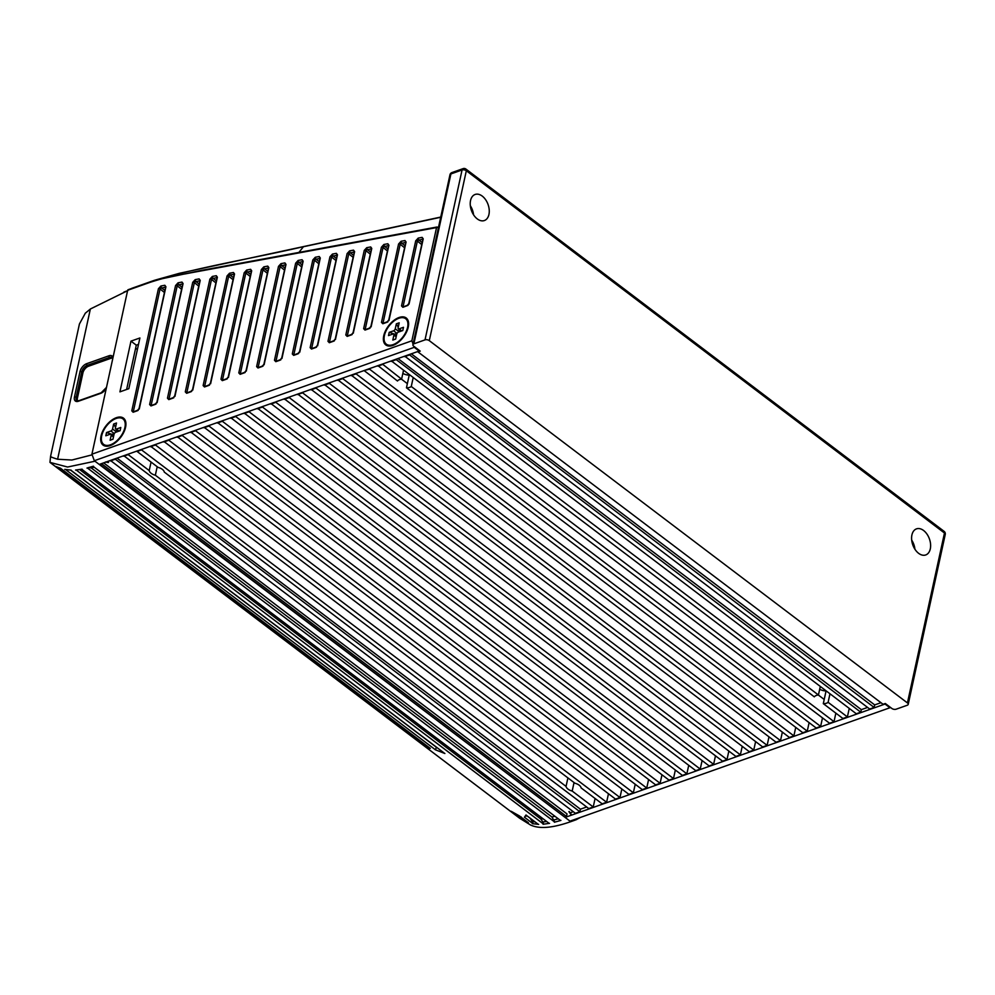 <?xml version="1.0" encoding="UTF-8"?>
<svg xmlns="http://www.w3.org/2000/svg" width="995" height="995" viewBox="0 0 995 995"><rect width="100%" height="100%" fill="white"/><g stroke="black" fill="none" stroke-linecap="round" stroke-linejoin="round"><path stroke-width="1.49" d="M399.045 317.504A16.903 9.328 127.2 0 1 408.572 325.079A16.903 9.328 127.2 0 1 393.261 345.277A16.903 9.328 127.2 0 1 392.963 345.389A16.903 9.328 127.2 0 1 383.734 335.8A16.903 9.328 127.2 0 1 399.045 317.504M403.87 306.535L401.532 305.9L415.723 240.815L418.211 238.091L422.116 237.37L423.074 239.708M415.723 240.815L422.825 239.248M421.681 244.509L417.365 241.076L403.174 306.149L403.833 306.846L402.875 307.293L401.532 305.9M422.116 237.37L423.223 238.825L409.044 304.072L409.194 303.189L407.938 305.39L402.875 307.293M418.211 238.091L418.596 239.708L422.116 242.506M405.002 240.554L406.072 242.021L389.144 319.656L386.918 322.305L382.826 323.761L381.483 322.368L398.572 244.011L401.06 241.287L405.002 240.554L405.923 242.904M398.572 244.011L405.674 242.444M382.826 323.761L383.796 323.313L383.125 322.616L400.201 244.26L404.517 247.705M389.144 319.656L388.995 320.527L389.144 319.656M401.06 241.287L401.445 242.904L404.965 245.703M381.483 322.368L383.834 323.002M386.918 322.305L387.888 321.858L386.918 322.305M387.839 243.75L388.908 245.218L371.309 325.974L369.083 328.624L364.991 330.079L363.648 328.686L381.421 247.208L383.896 244.484L387.839 243.75L388.771 246.101M381.421 247.208L388.51 245.641M364.991 330.079L365.961 329.631L365.289 328.935L383.05 247.457L387.366 250.902M371.309 325.974L371.16 326.858L371.309 325.974M383.896 244.484L384.294 246.101L387.801 248.899M363.648 328.686L365.998 329.32M369.083 328.624L370.053 328.176L369.083 328.624M370.687 246.947L371.757 248.414L353.474 332.293L351.247 334.942L347.155 336.397L345.812 335.004L364.257 250.404L366.745 247.68L370.687 246.947L371.62 249.285M364.257 250.404L371.359 248.837M347.155 336.397L348.126 335.949L347.454 335.253L365.899 250.653L370.215 254.086M353.474 332.293L353.324 333.176L353.474 332.293M366.745 247.68L367.143 249.297L370.65 252.083M345.812 335.004L348.163 335.638M351.247 334.942L352.218 334.494L351.247 334.942M353.536 250.143L354.606 251.598L335.638 338.611L333.412 341.26L329.32 342.715L327.977 341.322L347.106 253.601L349.593 250.877L353.536 250.143L354.469 252.481M347.106 253.601L354.208 252.033M329.32 342.715L330.278 342.268L329.619 341.571L348.747 253.849L353.063 257.282M335.638 338.611L335.489 339.494L335.638 338.611M349.593 250.877L349.991 252.481L353.499 255.28M327.977 341.322L330.328 341.969M333.412 341.26L334.382 340.825L333.412 341.26M336.385 253.339L337.454 254.795L317.803 344.929L315.577 347.591L311.485 349.034L310.142 347.653L329.954 256.797L332.442 254.073L336.385 253.339L337.305 255.678M329.954 256.797L337.056 255.23M311.485 349.034L312.442 348.598L311.783 347.902L331.584 257.046L335.912 260.479M317.803 344.929L317.654 345.812L317.803 344.929M332.442 254.073L332.827 255.678L336.347 258.476M310.142 347.653L312.492 348.287M315.577 347.591L316.547 347.143L315.577 347.591M319.233 256.523L320.303 257.991L299.968 351.26L297.741 353.909L293.649 355.364L292.306 353.971L312.803 259.981L315.278 257.27L319.233 256.523L320.154 258.874M312.803 259.981L319.905 258.414M293.649 355.364L294.607 354.916L293.948 354.22L314.432 260.242L318.748 263.675M299.968 351.26L299.818 352.13L299.968 351.26M315.278 257.27L315.676 258.874L319.196 261.673M292.306 353.971L294.657 354.606M297.741 353.909L298.711 353.461L297.741 353.909M302.07 259.72L303.139 261.188L282.132 357.578L279.906 360.227L275.814 361.683L274.471 360.289L295.652 263.177L298.127 260.454L302.07 259.72L303.002 262.071M295.652 263.177L302.741 261.61M275.814 361.683L276.772 361.235L276.112 360.538L297.281 263.426L301.597 266.871M282.132 357.578L281.983 358.461L282.132 357.578M298.127 260.454L298.525 262.071L302.032 264.869M274.471 360.289L276.821 360.924M279.906 360.227L280.876 359.78L279.906 360.227M284.918 262.916L285.988 264.384L264.297 363.896L262.071 366.546L257.979 368.001L256.635 366.608L278.488 266.374L280.976 263.65L284.918 262.916L285.851 265.267M278.488 266.374L285.59 264.807M257.979 368.001L258.936 367.553L258.277 366.856L280.13 266.623L284.446 270.068M264.297 363.896L264.148 364.779L264.297 363.896M280.976 263.65L281.374 265.267L284.881 268.065M256.635 366.608L258.986 367.242M262.071 366.546L263.041 366.098L262.071 366.546M267.767 266.113L268.837 267.58L246.461 370.215L244.235 372.864L240.143 374.319L238.8 372.926L261.337 269.57L263.824 266.847L267.767 266.113L268.7 268.451M261.337 269.57L268.439 268.003M240.143 374.319L241.101 373.871L240.442 373.175L262.978 269.819L267.294 273.264M246.461 370.215L246.312 371.098L246.461 370.215M263.824 266.847L264.21 268.463L267.73 271.262M238.8 372.926L241.151 373.573M244.235 372.864L245.205 372.428L244.235 372.864M250.616 269.309L251.685 270.777L228.626 376.533L226.4 379.194L222.308 380.637L220.965 379.257L244.185 272.767L246.673 270.043L250.616 269.309L251.536 271.647M244.185 272.767L251.287 271.2M222.308 380.637L223.266 380.202L222.606 379.505L245.815 273.016L250.143 276.448M228.626 376.533L228.477 377.416L228.626 376.533M246.673 270.043L247.058 271.66L250.578 274.446M220.965 379.257L223.315 379.891M226.4 379.194L227.37 378.747L226.4 379.194M233.464 272.506L234.534 273.961L210.791 382.864L208.564 385.513L204.472 386.968L203.129 385.575L227.034 275.963L229.509 273.239L233.464 272.506L234.385 274.844M210.791 382.864L210.642 383.734L210.791 382.864M204.472 386.968L205.43 386.52L204.771 385.824L228.663 276.212L229.907 274.844L234.124 274.396M229.509 273.239L229.907 274.844L233.415 277.642M227.034 275.963L228.663 276.212L232.979 279.645M203.129 385.575L205.48 386.209M208.564 385.513L209.535 385.065L208.564 385.513M216.276 275.702L217.37 277.157L192.955 389.182L190.729 391.831L186.637 393.286L185.294 391.893L209.883 279.16L212.358 276.436L216.276 275.702L217.233 278.04M209.883 279.16L216.972 277.593M186.637 393.286L187.595 392.838L186.936 392.142L211.512 279.408L215.828 282.841M192.955 389.182L192.806 390.065L192.955 389.182M212.358 276.436L212.756 278.04L216.263 280.839M185.294 391.893L187.645 392.527M190.729 391.831L191.699 391.383L190.729 391.831M199.112 278.899L200.219 280.354L175.12 395.5L172.894 398.149L168.802 399.604L167.458 398.211L192.719 282.344L195.207 279.632L199.112 278.899L200.082 281.237M192.719 282.344L199.821 280.777M168.802 399.604L169.759 399.157L169.1 398.46L194.361 282.605L198.677 286.038M175.12 395.5L174.971 396.383L175.12 395.5M195.207 279.632L195.605 281.237L199.112 284.035M167.458 398.211L169.809 398.858M172.894 398.149L173.864 397.701L172.894 398.149M181.998 282.082L183.068 283.55L157.285 401.818L155.058 404.467L150.966 405.923L149.623 404.53L175.568 285.54L178.055 282.816L181.998 282.082L182.931 284.433M175.568 285.54L182.67 283.973M150.966 405.923L151.924 405.475L151.265 404.778L177.209 285.789L181.525 289.234M157.285 401.818L157.135 402.701L157.285 401.818M178.055 282.816L178.441 284.433L181.961 287.232M149.623 404.53L151.974 405.176M155.058 404.467L156.028 404.032L155.058 404.467M164.847 285.279L165.916 286.747L139.449 408.137L137.223 410.798L133.131 412.241L131.788 410.86L158.416 288.737L160.904 286.013L164.847 285.279L165.767 287.63M158.416 288.737L165.518 287.169M133.131 412.241L134.089 411.806L133.429 411.109L160.046 288.985L164.374 292.43M139.449 408.137L139.3 409.02L139.449 408.137M160.904 286.013L161.29 287.63L164.809 290.428M131.788 410.86L134.138 411.495M137.223 410.798L138.193 410.35L137.223 410.798M116.34 417.689A16.903 9.328 127.2 0 1 125.88 425.263A16.903 9.328 127.2 0 1 110.569 445.462A16.903 9.328 127.2 0 1 110.258 445.573A16.903 9.328 127.2 0 1 101.042 435.984A16.903 9.328 127.2 0 1 116.34 417.689M890.587 707.507L570.011 821.136L565.098 817.417L885.028 704.037L889.928 707.756M94.314 460.722L99.226 464.429L419.144 351.048L414.243 347.342L94.314 460.722L91.926 454.18L411.855 340.8L413.049 344.083M414.243 347.342L413.87 346.31M280.316 255.939L201.301 270.404L154.163 280.403C201.214 266.685 253.999 258.14 303.487 246.66L298.873 252.481M411.855 340.8L436.544 227.581L190.219 272.928C177.794 275.466 170.742 275.69 150.058 282.344L128.069 289.744L154.163 280.403L179.448 273.289L440.748 217.059M436.506 227.731L437.7 227.258L436.506 227.731M472.588 210.405L471.481 210.642M440.698 217.271L303.861 246.648M437.576 227.171L438.409 227.78M366.434 233.191L440.71 217.208M471.456 210.579L472.563 210.343M128.069 289.744A1.231 0.784 70.5 0 0 127.671 290.279L91.926 454.18M130.979 341.136L119.922 391.856L128.84 388.684L139.897 337.977L130.979 341.136L136.29 345.165L126.626 389.468M136.29 345.165L138.504 344.382M419.281 350.414L419.144 351.048M112.559 358.163A6.144 3.395 -52.8 0 0 110.781 358.349L88.48 366.247A6.144 3.395 -52.8 0 0 82.921 372.901L77.386 398.261A6.144 3.395 -52.8 0 0 77.56 400.885M530.484 824.954L519.726 818.3L49.961 462.376L67.585 467.028L94.985 461.22M92.162 454.827L71.889 460.026L57.598 459.242L90.358 309.01L127.571 290.702M85.209 313.276L90.508 308.923M49.961 462.376L50.571 456.382L79.426 323.997L85.346 313.139M50.782 456.295C49.775 456.556 52.113 457.563 57.822 459.304M575.483 819.196L576.155 819.706L580.483 817.417M576.665 819.532C563.829 824.345 543.282 831.347 530.099 824.78M571.304 814.457L569.24 811.51M108.517 462.426L106.826 461.742M99.065 464.317L566.143 818.201M93.032 466.307L560.521 820.514M91.416 468.073L88.567 467.488M87.349 467.948L554.8 822.131L551.951 817.007L554.874 816.236M94.189 467.177L91.304 467.986L551.951 817.007M81.727 469.23L549.165 823.4M86.963 468.06L93.443 466.182M76.18 470.001L543.668 824.196L542.884 821.994L546.678 821.509M75.558 470.05L82.112 469.155M65.533 469.528L435.487 749.832L436.395 747.145M64.762 469.379L71.142 470.137M59.451 467.837L60.633 468.259M55.857 466.518L59.887 468.011M79.563 469.59L82.386 469.727M70.782 470.113L444.653 753.389M538.32 824.357L526.044 815.067L526.168 816.186L526.355 815.303M56.454 466.742L428.36 748.526L428.559 747.096M428.385 748.563L430.288 748.339M435.3 749.77L444.889 753.501M70.608 470.113L436.096 747.034M524.502 817.268L533.109 823.798L532.35 821.497L535.099 821.92M532.424 821.733L530.198 818.338M526.33 815.402L530.546 818.475M554.004 819.955L558.245 818.785M560.919 820.39L554.402 822.231M549.551 823.325L543.059 824.258M538.668 824.37L532.337 823.636M528.345 822.566L525.945 821.634M511.393 811.435L522.3 819.693L526.28 821.124M60.496 468.222L430.188 748.315M524.402 817.281L526.007 814.967M54.862 466.083L514.514 814.345M511.156 811.273L519.726 816.099M519.552 816.037L528.034 822.467M522.3 819.693L521.243 816.97M542.884 821.994L540.845 819.022L543.071 818.773M80.023 469.864L540.969 819.109M137.608 348.474L135.395 349.257M413.87 343.835A3.072 1.642 -167.7 0 0 412.913 344.73A3.072 1.642 -167.7 0 0 413.684 346.173L420.226 351.123L417.987 351.919L883.062 704.286L885.289 703.49L891.831 708.452A3.072 1.642 -167.7 0 0 896.097 709.211L907.241 705.256A3.072 1.642 -167.7 0 0 908.211 704.361A3.072 1.642 -167.7 0 0 907.428 702.918L429.293 340.638A3.072 1.642 -167.7 0 0 425.014 339.88L462.066 169.983L450.909 173.938A3.072 1.965 -109.5 0 1 451.904 172.595A3.072 1.965 -109.5 0 1 451.929 172.583A3.072 3.072 0 0 0 449.951 174.834A3.072 1.642 12.3 0 1 450.909 173.938L413.87 343.835L425.014 339.88M103.667 462.862L567.026 813.947L566.478 816.472L564.7 817.106L99.736 464.255M566.478 816.472L101.515 463.62M570.409 812.741L573.294 811.721M117.037 458.123L580.408 809.196L579.849 811.733L575.396 813.313L110.433 460.461M579.849 811.733L114.898 458.882M580.408 809.196L586.664 806.982M574.04 782.543L572.187 791.05L593.231 806.995L588.766 808.574L123.815 455.722M606.602 802.256L141.539 449.889L137.086 451.469L158.13 467.414A7.686 4.117 12.3 0 1 162.309 469.341A7.686 4.117 12.3 0 1 164.262 472.065L574.973 783.252A7.686 4.117 12.3 0 1 579.152 785.167A7.686 4.117 12.3 0 1 581.105 787.891L602.149 803.836L606.602 802.256L608.467 793.749M572.187 791.05A7.686 4.117 12.3 0 1 568.008 789.122A7.686 4.117 12.3 0 1 566.055 786.411L155.344 475.224L157.198 466.705M155.344 475.224A7.686 4.117 12.3 0 1 151.165 473.297A7.686 4.117 12.3 0 1 149.213 470.573L128.168 454.628L123.703 456.207M566.055 786.411L567.909 777.891M621.838 789.01L619.985 797.517L615.519 799.097L150.568 446.233M619.985 797.517L155.021 444.653M635.22 784.259L633.355 792.779L628.902 794.358L163.939 441.494M633.355 792.779L168.404 439.914M648.591 779.52L646.738 788.04L642.272 789.62L177.321 436.755M646.738 788.04L181.774 435.176M661.973 774.782L660.108 783.289L655.655 784.868L190.692 432.017M660.108 783.289L195.157 430.437M675.344 770.043L673.491 778.55L669.026 780.13L204.075 427.278M673.491 778.55L208.527 425.698M688.727 765.304L686.861 773.811L682.408 775.391L217.445 422.527M686.861 773.811L221.91 420.947M702.097 760.566L700.244 769.073L695.779 770.652L230.828 417.788M700.244 769.073L235.28 416.208M715.48 755.814L713.626 764.334L709.161 765.914L244.198 413.049M713.626 764.334L248.663 411.47M728.85 751.076L726.997 759.595L722.544 761.175L257.581 408.311M726.997 759.595L262.046 406.731M742.233 746.337L740.379 754.844L735.914 756.436L270.963 403.572M740.379 754.844L275.416 401.992M755.603 741.598L753.75 750.106L749.297 751.685L284.334 398.833M753.75 750.106L288.799 397.254M768.986 736.86L767.133 745.367L762.668 746.946L297.716 394.095M767.133 745.367L302.169 392.515M782.356 732.121L780.503 740.628L776.05 742.208L311.087 389.344M780.503 740.628L315.552 387.764M795.739 727.382L793.886 735.89L789.421 737.469L324.469 384.605M793.886 735.89L328.922 383.025M809.109 722.631L807.256 731.151L802.803 732.73L337.84 379.866M807.256 731.151L342.305 378.287M822.492 717.893L820.639 726.412L816.174 727.992L351.223 375.127M820.639 726.412L355.675 373.548M369.058 368.809L834.009 721.661L835.862 713.154M824.208 699.46L818.313 695.007M407.365 383.635L401.47 379.17M820.29 686.475L818.437 694.995A7.686 4.117 12.3 0 0 814.333 696.848L406.457 387.801L409.219 375.127A7.686 4.117 12.3 0 1 402.851 373.411M382.428 364.07L401.594 379.157A7.686 4.117 12.3 0 0 397.49 381.01L377.976 365.65M829.967 693.813L828.114 702.321L847.392 716.922L842.927 718.502L823.3 703.639L826.061 690.953A7.686 4.117 12.3 0 1 819.693 689.249M828.114 702.321A7.686 4.117 12.3 0 1 823.3 703.639M818.437 694.995L411.271 386.495L413.124 377.988M401.594 379.157L403.448 370.65M847.392 716.922L849.245 708.415M411.271 386.495A7.686 4.117 12.3 0 1 406.457 387.801M397.95 358.561L861.322 709.646L860.762 712.184L856.309 713.763L391.346 360.911M860.762 712.184L395.811 359.319M861.322 709.646L867.578 707.433M411.321 353.822L874.692 704.908L874.145 707.445L869.68 709.025L404.729 356.16M874.145 707.445L409.181 354.581M874.692 704.908L880.948 702.694M101.415 464.105L99.624 464.74M114.786 459.367L110.333 460.946M154.921 445.151L150.456 446.73M168.292 440.412L163.839 441.991M181.675 435.661L177.209 437.253M195.045 430.922L190.592 432.502M208.428 426.183L203.963 427.763M221.798 421.445L217.345 423.024M235.181 416.706L230.716 418.286M248.551 411.967L244.098 413.547M261.934 407.229L257.469 408.808M275.304 402.478L270.851 404.057M288.687 397.739L284.222 399.318M302.057 393L297.604 394.58M315.44 388.261L310.975 389.841M328.81 383.523L324.358 385.102M342.193 378.784L337.728 380.364M355.563 374.045L351.111 375.625M368.946 369.294L364.593 370.389M382.316 364.556L377.864 366.135M395.699 359.817L391.234 361.396M409.069 355.078L404.617 356.658M593.231 806.995L595.085 798.487M149.213 470.573L151.066 462.066M834.009 721.661L829.556 723.241L364.481 370.874M470.548 200.53A13.83 8.843 70.5 0 0 473.881 215.293A13.83 8.843 70.5 0 0 484.366 220.542A13.83 8.843 70.5 0 0 488.943 214.472A13.83 8.843 70.5 0 0 485.622 199.709A13.83 8.843 70.5 0 0 475.125 194.46A13.83 8.843 70.5 0 0 470.548 200.53M473.558 214.833A13.83 8.843 70.5 0 0 470.324 205.704M914.927 549.24A13.83 8.843 70.5 0 0 911.694 540.111M911.918 534.937A13.83 8.843 70.5 0 0 915.238 549.7A13.83 8.843 70.5 0 0 925.736 554.949A13.83 8.843 70.5 0 0 930.3 548.879A13.83 8.843 70.5 0 0 926.979 534.116A13.83 8.843 70.5 0 0 916.494 528.867A13.83 8.843 70.5 0 0 911.918 534.937M398.249 327.168L396.346 323.835L399.194 322.828L398.112 327.803A1.841 1.02 -52.8 0 0 398.336 328.798A1.841 1.02 -52.8 0 0 399.119 328.847L403.485 327.293L402.776 330.539L398.41 332.094A1.841 1.02 -52.8 0 0 396.744 334.084L395.662 339.059L392.801 340.066L393.883 335.104A1.841 1.02 -52.8 0 0 393.659 334.109A1.841 1.02 -52.8 0 0 392.876 334.046L388.51 335.601L389.219 332.355L394.716 334.158L394.58 334.793M396.346 323.835L395.251 328.81A1.841 1.02 -52.8 0 1 393.585 330.8L389.219 332.355M397.042 333.325A1.841 1.02 127.2 0 1 396.955 333.362L394.716 334.158M399.07 329.345L398.634 331.36A1.841 1.02 127.2 0 1 398.323 332.131M384.406 335.551A15.982 8.818 -52.8 0 0 386.346 344.195A15.982 8.818 -52.8 0 0 398.298 341.658A15.982 8.818 -52.8 0 0 407.589 327.343A15.982 8.818 -52.8 0 0 405.649 318.711A15.982 8.818 -52.8 0 0 393.709 321.236A15.982 8.818 -52.8 0 0 384.406 335.551M115.557 427.353L113.654 424.019L116.502 423.012L115.42 427.987A1.841 1.02 -52.8 0 0 115.644 428.982A1.841 1.02 -52.8 0 0 116.427 429.032L120.793 427.477L120.084 430.723L115.719 432.278A1.841 1.02 -52.8 0 0 114.052 434.268L112.957 439.243L110.109 440.25L111.191 435.288A1.841 1.02 -52.8 0 0 110.967 434.293A1.841 1.02 -52.8 0 0 110.184 434.23L105.818 435.785L106.527 432.539L112.025 434.342L111.875 434.977M113.654 424.019L112.559 428.994A1.841 1.02 -52.8 0 1 110.893 430.984L106.527 432.539M114.35 433.509A1.841 1.02 127.2 0 1 114.263 433.546L112.025 434.342M116.378 429.529L115.93 431.544A1.841 1.02 127.2 0 1 115.631 432.315M101.714 435.735A15.982 8.818 -52.8 0 0 103.654 444.379A15.982 8.818 -52.8 0 0 115.594 441.842A15.982 8.818 -52.8 0 0 124.897 427.527A15.982 8.818 -52.8 0 0 122.957 418.895A15.982 8.818 -52.8 0 0 111.017 421.42A15.982 8.818 -52.8 0 0 101.714 435.735M279.956 256.436L280.814 255.852M150.058 282.344L127.671 290.279M77.386 398.261L76.167 397.328A6.144 3.395 -52.8 0 0 76.913 400.649L78.879 400.674A1.231 0.784 70.5 0 0 78.481 401.221A7.375 4.067 -52.8 0 1 74.451 397.03L79.986 371.67A1.231 0.659 -167.7 0 1 81.69 371.981L76.167 397.328A1.231 0.659 -167.7 0 0 74.451 397.03M82.921 372.901L81.69 371.981A6.144 3.395 -52.8 0 1 87.261 365.327L109.549 357.416A1.231 0.784 -109.5 0 1 108.952 355.787L86.665 363.685A7.375 4.067 -52.8 0 0 79.986 371.67M88.48 366.247L87.261 365.327A1.231 0.784 -109.5 0 1 86.665 363.685M110.781 358.349L109.549 357.416A6.144 3.395 -52.8 0 1 112.161 357.591L112.709 358.859M79.513 400.823A1.231 0.784 70.5 0 0 78.879 400.674L101.179 392.776A1.231 0.784 70.5 0 0 100.769 393.323A7.375 4.067 -52.8 0 0 106.316 388.212M101.751 392.876A1.231 0.784 70.5 0 0 101.179 392.776L106.502 387.366M100.769 393.323L78.481 401.221M113.02 357.491A7.375 4.067 -52.8 0 0 108.952 355.787M570.956 814.569L568.904 811.634M108.181 462.551L105.607 461.978M945.25 534.464A3.072 3.072 0 0 0 944.106 531.355A3.072 1.692 127.2 0 1 944.479 533.021A3.072 1.642 12.3 0 1 945.25 534.464L908.211 704.361M429.293 340.638L466.332 170.742A3.072 1.692 -52.8 0 0 465.958 169.088A3.072 3.072 0 0 0 463.073 168.64A3.072 1.965 70.5 0 0 462.066 169.983A3.072 1.642 12.3 0 1 464.23 169.884A3.072 1.642 12.3 0 1 466.332 170.742L944.479 533.021L907.428 702.918M393.883 335.104L396.147 336.808M393.585 330.8L396.955 333.362M398.634 331.36L395.251 328.81M401.806 330.887L399.119 328.847M111.191 435.288L113.455 436.992M110.893 430.984L114.263 433.546M115.93 431.544L112.559 428.994M119.114 431.071L116.427 429.032M403.336 306.821L407.378 305.303L408.808 303.55L422.95 239.061M405.798 242.258L388.759 320.004L387.329 321.758L383.286 323.288M388.647 245.442L370.924 326.335L369.493 328.089L365.451 329.606M371.483 248.638L353.088 332.653L351.658 334.407L347.616 335.924M354.332 251.834L335.253 338.972L333.822 340.725L329.78 342.255M337.181 255.031L317.417 345.29L315.987 347.044L311.945 348.573M320.029 258.227L299.582 351.608L298.152 353.362L294.11 354.892M302.878 261.424L281.747 357.939L280.316 359.692L276.274 361.21M285.714 264.62L263.911 364.257L262.481 366.011L258.439 367.528M268.563 267.804L246.076 370.575L244.646 372.329L240.603 373.859M251.412 271.001L228.241 376.894L226.81 378.647L222.768 380.177M204.933 386.495L208.975 384.965L210.405 383.212L234.26 274.197M217.109 277.394L192.57 389.542L191.139 391.296L187.097 392.814M199.945 280.59L174.734 395.861L173.304 397.614L169.262 399.132M182.794 283.786L156.899 402.179L155.469 403.933L151.427 405.462M165.643 286.983L139.064 408.497L137.633 410.251L133.591 411.781M437.029 227.009L201.301 270.404M472.513 210.194L471.406 210.442M131.763 288.339L154.163 280.403M123.902 292.082L127.982 290.528M465.958 169.088L944.106 531.355M463.073 168.64L451.929 172.583M449.951 174.834L412.913 344.73M396.296 336.099L393.659 334.109M401.321 331.061L398.336 328.798M113.604 436.283L110.967 434.293M118.629 431.245L115.644 428.982"/></g></svg>
